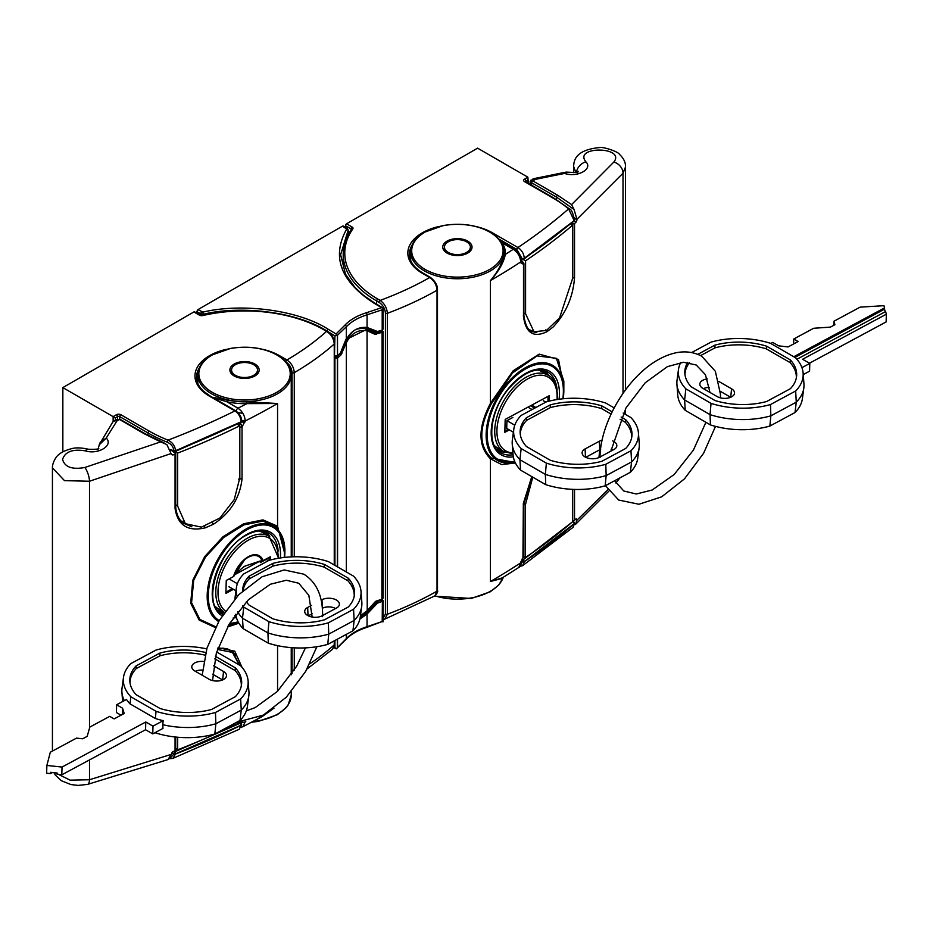 <?xml version="1.0" encoding="UTF-8"?>
<svg xmlns="http://www.w3.org/2000/svg" width="933" height="933" viewBox="0 0 933 933"><rect width="100%" height="100%" fill="white"/><g stroke="black" fill="none" stroke-linecap="round" stroke-linejoin="round"><path stroke-width="1.4" d="M381.585 330.329L377.468 331.483L367.054 327.471L367.054 314.818C358.167 317.617 351.251 321.605 346.33 326.783L337.338 335.355L337.513 355.73L337.513 335.588M381.597 307.692L383.078 308.053L382.378 309.348L382.203 329.932L382.203 309.791L367.054 314.818A1.551 0.618 -107.2 0 0 366.331 312.765L381.597 307.692L373.736 303.003C340.417 281.206 331.39 256.575 346.644 229.11L342.528 226.136L197.913 309.628L202.904 312.1C242.895 302.642 298.747 310.292 328.229 329.279L336.09 333.967L344.988 325.092C350.062 319.762 357.164 315.657 366.331 312.765M345.781 339.74L340.475 352.931L337.513 355.73M328.229 329.279A1.551 0.886 -59.1 0 0 327.11 331.133C298.012 312.438 242.895 304.869 203.429 314.199L200.688 313.85L196.816 311.529L196.816 313.126M196.816 311.529L197.913 309.628M342.528 226.136L343.624 226.777M335.693 356.453A1.038 0.63 -62.7 0 1 334.924 355.998L337.338 355.835L336.533 356.336M337.338 335.355L334.924 335.845L334.492 355.776M382.378 329.827L382.635 328.451L382.378 329.827M348.242 230.054L340.615 254.744L345.513 274.209L354.972 287.481L363.613 295.423L374.518 302.922A1.551 0.886 120.9 0 0 373.736 303.003M347.496 229.086A1.551 0.886 120.9 0 0 347.193 228.387L348.254 230.159L348.254 234.696M369.748 328.591L376.407 331.856L373.363 329.932L366.272 327.915A1.038 0.618 -83.6 0 0 367.054 327.471C358.179 326.667 351.263 330.655 346.33 339.437L346.33 326.783A1.551 1.108 -136.9 0 0 344.988 325.092M343.309 226.066L347.193 228.387A1.551 0.886 120.9 0 0 346.411 228.457M336.253 335.099L336.09 333.967M200.688 315.272L200.688 313.85A1.551 0.886 -59.1 0 1 201.808 311.949M377.83 331.518L376.407 331.856A1.038 0.735 -51.5 0 0 377.468 331.483M339.542 353.864A1.038 0.735 -133.4 0 0 339.997 353.7L339.997 353.7A1.038 0.735 -133.4 0 0 340.172 353.257M334.492 356.149L337.163 356.266M377.34 331.868L376.407 331.856L377.34 331.868M375.101 601.855L382.098 599.021A1.038 0.595 180 0 0 382.285 598.939L382.378 332.23L382.285 598.939A1.038 0.595 60 0 1 381.959 599.452L382.203 601.388L377.468 603.15L367.054 614.031L367.054 626.684C358.167 629.565 351.251 633.554 346.33 638.65L336.253 648.843L333.874 647.525M383.09 331.472L383.09 598.123L382.133 599.371L383.09 600.525L383.078 621.798L382.378 621.763L382.378 601.284L382.203 621.53L367.054 626.684A1.551 0.606 72.3 0 1 366.786 627.384C357.829 630.3 350.925 634.265 346.096 639.292L336.673 648.528M337.513 639.105L337.513 647.327M337.338 639.21L337.338 647.77L336.253 648.843L334.924 647.584L334.924 640.505M366.786 627.384L382.203 621.53M381.784 599.977L382.378 601.284L382.285 599.313M375.463 601.902L376.407 602.473L366.272 612.958L360.255 617.11M359.893 619.034L367.054 614.031L366.272 612.958M377.83 602.87L376.815 601.214M381.585 600.094L377.34 601.54L376.407 602.473L377.468 603.15M346.493 339.367L366.926 329.279L374.984 332.918A1.038 0.735 129.4 0 1 375.066 332.976L375.066 332.976A1.038 0.735 129.4 0 1 374.938 334.294L382.098 332.37L381.865 330.41M337.338 566.774L337.338 358.225L334.492 358.179M334.492 356.523L336.463 357.001L340.102 353.665A1.038 0.735 46.3 0 1 341.035 354.832L337.571 358.074L337.571 566.914M374.938 334.294L367.054 330.749C358.167 329.314 351.263 333.303 346.33 342.714L341.035 354.832M374.938 602.077L367.054 610.753L360.441 615.792M382.145 330.317A1.038 0.63 117.3 0 1 382.378 330.352L382.378 330.352A1.038 0.63 117.3 0 1 382.635 330.853L382.378 332.23L382.635 330.853L382.378 332.23L381.702 330.877M337.431 566.821L337.431 358.179A1.038 0.595 60 0 0 336.65 356.884A1.038 0.723 47.6 0 1 337.571 358.074A1.038 0.595 180 0 1 337.431 358.179L336.463 357.001M340.417 352.872L341.886 353.374M368.85 329.127L375.812 333.046L374.984 332.918L376.384 334.434M335.623 357.106A1.038 0.63 117.3 0 0 334.924 358.4L334.924 565.375M366.984 610.823L376.384 600.957M375.812 601.26L381.515 599.336M375.812 333.046L381.515 330.982A1.038 0.595 -120 0 1 382.285 332.276A1.038 0.595 180 0 1 382.098 332.37L381.889 599.499A1.038 1.038 0 0 0 382.075 599.418L382.18 599.348M502.479 577.807L490.431 581.492L500.986 578.717L518.725 567.486L523.471 556.768A2.601 1.598 56.3 0 1 522.947 557.946L521.372 561.841A2.601 1.493 0 0 0 521.267 561.409M515.424 463.025L501.604 464.564L490.431 458.756C477.859 446.161 477.859 427.687 490.431 403.336L513.127 370.833L539.169 354.132L558.482 359.45L563.835 386.857M500.963 241.787L501.989 242.767A48.015 27.722 180 0 1 505.359 254.394C503.645 262.674 498.677 271.41 490.431 280.6C498.514 270.897 503.062 261.788 504.065 253.298A46.72 26.975 0 0 0 504.123 251.992A46.72 26.975 0 0 0 504.123 251.887M575.743 172.267L573.608 166.401C574.017 161.607 574.145 150.108 599.313 147.589C602.893 146.446 618.766 151.811 619.547 154.458C623.699 158.33 625.693 162.505 625.518 166.96L623.011 173.223L576.944 219.302L575.999 222.252A138.585 80.016 0 0 0 574.331 220.701M571.777 223.115L573.585 223.908A1.563 0.898 0 0 0 574.53 223.535A674.769 389.574 0 0 0 575.999 222.252M574.53 223.535L574.53 277.777C573.014 297.067 565.888 313.476 553.152 326.993A674.769 389.574 180 0 1 546.936 331.705C533.478 338.073 525.664 332.976 523.506 316.439L523.506 264.319L521.372 261.135M521.372 261.158L521.512 261.24A2.601 1.598 56.3 0 1 523.471 264.342L520.719 262.768L520.719 261.928C520.287 256.528 517.792 252.318 513.255 249.274L501.989 242.767A1.295 0.98 -34.7 0 1 501.592 242.802M522.947 557.946L523.343 503.435L531.787 476.611M575.999 518.911L576.944 519.354L575.999 518.911A674.769 389.574 180 0 1 574.53 520.194A1.563 0.898 180 0 1 573.585 520.567M574.331 524.778L575.684 524.218L576.944 519.354A140.148 80.914 0 0 0 576.279 518.725M576.944 520.206L607.85 489.767M514.934 461.998A54.954 31.734 -60 0 1 493.545 457.38A54.954 31.734 -60 0 1 490.361 412.468A54.954 31.734 -60 0 1 524.976 367.975A54.954 31.734 -60 0 1 563.835 390.414L563.835 381.119L556.371 358.295L537.105 355.905L512.544 372.908L491.388 403.686C478.606 427.757 478.606 445.881 491.388 458.056A1.563 1.26 135.3 0 0 490.431 458.756L490.431 581.492A674.769 389.574 0 0 0 520.719 562.821A2.601 1.493 0 0 0 521.372 561.841C520.906 565.293 520.019 567.171 518.713 567.486L518.725 567.486M521.36 260.657L522.235 261.1A1.563 0.828 -63.6 0 0 521.547 261.217A672.168 388.07 0 0 1 521.512 261.24L521.465 261.275M491.388 403.686L490.431 403.336L490.431 280.6A674.769 389.574 180 0 0 520.719 261.928A2.601 1.493 180 0 0 521.372 260.937L521.372 260.937C521.489 256.878 519.215 252.948 514.549 249.146A2.601 1.493 120 0 0 513.255 249.274A664.378 383.58 0 0 1 505.359 254.394A1.295 1.061 4.8 0 1 504.065 253.298M489.72 232.095A45.694 26.381 0 0 0 413.261 243.921A45.694 26.381 0 0 0 469.229 276.226A45.694 26.381 0 0 0 489.72 232.095M573.585 223.908L571.334 223.488M576.944 219.302L574.052 209.482L556.5 197.108L556.5 199.604M532.755 179.124A5.19 3.009 -119.8 0 1 535.344 179.381A2595.244 1498.375 120 0 0 532.766 180.862L557.607 195.207L571.591 204.607L613.879 162.039C625.973 146.423 573.002 145.828 585.889 161.829C593.295 169.048 577.259 177.83 564.628 173.421L535.344 179.381A5.19 1.458 -101.7 0 0 534.282 178.553A5.19 5.19 0 0 0 532.755 179.124L530.142 181.527L530.142 184.326M574.052 209.482L571.591 204.607M523.891 263.701A1.563 0.898 180 0 1 523.891 263.724L523.891 315.797C525.302 325.127 528.02 330.399 532.043 331.6L536.837 332.556M534.282 178.553L566.133 172.092L568.057 172.173L564.628 173.421L566.763 172.127M557.607 195.207A1.563 0.898 120 0 0 556.5 197.108L531.658 182.775A1.563 0.898 120 0 1 532.766 180.862C530.644 179.766 530.271 179.987 531.658 181.515C529.652 181.06 529.652 181.48 531.658 182.775L531.658 185.212M546.936 331.705L545.712 329.874M523.355 315.167L523.506 316.439M574.53 277.777L572.361 278.022M523.506 504.613L523.355 503.342L523.506 504.613M491.388 458.056L515.156 462.476M613.879 162.039A10.38 7.849 40.8 0 1 623.011 173.223L623.011 393.26M585.889 161.829A10.38 7.592 138.1 0 0 576.536 172.045M476.145 226.556A49.566 28.62 180 0 1 479.842 227.535A49.566 28.62 180 0 1 492.449 232.818L517.943 247.525C521.78 250.102 523.891 253.694 524.276 258.289L523.11 259.012M521.932 559.159L523.11 559.87L572.664 521.71M383.09 618.322L385.422 614.101L385.422 313.208C385.014 308.555 382.892 304.928 379.043 302.315A1.563 0.898 -60 0 1 380.139 300.403C384.513 303.563 386.915 307.867 387.37 313.325L387.37 614.217L384.793 619.127L434.86 595.895L437.029 591.137L437.029 290.245C436.597 284.845 434.148 280.611 429.693 277.521L422.357 273.287A49.566 28.62 180 0 1 407.838 253.309A49.566 28.62 180 0 1 438.662 226.556M379.043 302.315L376.664 300.939A114.188 65.928 180 0 1 343.216 254.324L343.286 267.316M574.215 219.477A1.563 0.898 180 0 1 574.448 219.943A1.563 0.898 180 0 1 574.18 220.445A674.769 389.574 180 0 1 524.276 258.289L574.18 220.62L568.594 208.887A134.958 77.917 0 0 0 552.826 197.959L524.568 181.643A3.114 1.796 180 0 1 524.568 179.101L527.868 177.188L477.591 148.16L346.563 223.803L352.103 227.011A3.114 1.796 180 0 1 352.791 228.947A112.636 65.03 0 0 0 377.76 299.038L380.139 300.403A301.044 173.806 0 0 0 429.693 277.521A1.563 0.898 -60 0 1 430.475 277.451C435.256 281.265 437.6 285.311 437.484 289.603L437.484 590.507C438.172 591.452 437.297 593.248 434.86 595.895M345.467 227.349L345.467 225.716A1.563 0.898 -60 0 1 346.563 223.803M520.906 257.765L521.99 258.348L516.835 249.438L498.887 239.07M520.812 564.885L521.99 561.783L521.372 561.386M574.18 523.705L524.276 561.713L522.597 565.678L573.014 527.378L574.18 523.705A1.563 1.05 -131 0 0 572.909 521.944A1.563 1.073 134.5 0 1 574.215 522.737A1.563 0.898 180 0 1 574.448 523.203A1.563 0.898 180 0 1 574.18 523.705M527.868 183.02L527.868 177.188L528.323 183.288M521.99 561.783A1.563 0.898 180 0 0 524.276 561.736L524.276 561.736A1.563 0.898 180 0 1 524.194 561.759A1.563 0.898 180 0 1 521.99 561.759A1.563 0.886 -59.1 0 1 523.11 559.87A1.563 0.956 56.1 0 1 524.276 561.713A674.769 389.574 0 0 0 574.18 523.88A1.563 0.898 180 0 0 574.448 523.378L574.448 523.203A1.563 1.563 0 0 0 573.982 522.095L572.687 520.859M524.568 181.643A1.563 0.898 -60 0 1 525.349 181.562L553.607 197.878L569.585 208.969A1.563 1.05 130 0 0 568.594 208.887A665.94 384.478 0 0 1 517.943 247.525A1.563 0.898 120 0 0 516.835 249.438M521.069 258.383L522.34 259.094A1.563 0.91 119.1 0 1 521.99 258.371A1.563 0.898 0 0 0 524.194 258.371A1.563 0.898 0 0 0 524.276 258.324A1.563 0.968 56.3 0 1 523.961 259.024L573.9 221.308A1.563 1.061 -130.6 0 0 574.18 220.62A1.563 0.898 180 0 0 574.448 220.118L574.448 219.943C572.979 212.992 571.369 209.33 569.585 208.969M445.391 249.939L445.706 250.347A12.98 7.487 180 0 1 445.391 249.939L445.181 249.624A12.98 7.487 180 0 1 444.948 249.204L444.948 249.787M444.948 249.204L444.796 248.866A12.98 7.487 180 0 1 444.633 248.446L444.633 248.959M444.633 248.446L444.54 248.096A12.98 7.487 180 0 1 444.47 247.665L444.47 248.131M444.47 247.665L444.435 247.315A12.98 7.487 180 0 1 444.423 247.105A12.98 7.487 180 0 1 444.435 246.883L444.47 246.534A12.98 7.487 180 0 1 444.551 246.102L444.644 245.752A12.98 7.487 180 0 1 444.796 245.332L444.959 244.994A12.98 7.487 180 0 1 445.193 244.574L445.403 244.248A12.98 7.487 180 0 1 445.717 243.851L445.986 243.548A12.98 7.487 180 0 1 446.371 243.163L446.697 242.872A12.98 7.487 180 0 1 447.14 242.522L447.525 242.253A12.98 7.487 180 0 1 448.027 241.927L448.458 241.682A12.98 7.487 180 0 1 449.018 241.39L449.484 241.169A12.98 7.487 180 0 1 450.091 240.912L450.604 240.726A12.98 7.487 180 0 1 451.257 240.504L451.794 240.352A12.98 7.487 180 0 1 452.482 240.178L453.053 240.049A12.98 7.487 180 0 1 453.765 239.909L454.348 239.828A12.98 7.487 180 0 1 455.094 239.734L455.689 239.676A12.98 7.487 180 0 1 456.435 239.629L457.042 239.618A12.98 7.487 180 0 1 457.8 239.618L458.395 239.629A12.98 7.487 180 0 1 459.153 239.676L459.747 239.734A12.98 7.487 180 0 1 460.482 239.828L461.065 239.921A12.98 7.487 180 0 1 461.788 240.049L462.348 240.178A12.98 7.487 180 0 1 463.036 240.352L463.573 240.516A12.98 7.487 180 0 1 464.226 240.737L464.739 240.924A12.98 7.487 180 0 1 465.345 241.181L465.812 241.402A12.98 7.487 180 0 1 466.372 241.694L466.803 241.939A12.98 7.487 180 0 1 467.305 242.265L467.678 242.533A12.98 7.487 180 0 1 468.133 242.883L468.459 243.175A12.98 7.487 180 0 1 468.832 243.56L469.101 243.863A12.98 7.487 180 0 1 469.416 244.271L469.626 244.586A12.98 7.487 180 0 1 469.859 245.006L470.01 245.344A12.98 7.487 180 0 1 470.174 245.764L470.267 246.114A12.98 7.487 180 0 1 470.349 246.545L470.372 246.895A12.98 7.487 180 0 1 470.384 247.105A12.98 7.487 180 0 1 470.372 247.327L470.337 247.677A12.98 7.487 180 0 1 470.267 248.108L470.162 248.458A12.98 7.487 180 0 1 470.01 248.878L469.847 249.216A12.98 7.487 180 0 1 469.614 249.636L469.404 249.962A12.98 7.487 180 0 1 469.089 250.359L469.404 249.962M469.847 249.799L469.847 249.216M468.821 251.537L468.821 250.662A12.98 7.487 180 0 1 468.436 251.047L468.109 251.339A12.98 7.487 180 0 1 467.666 251.688L467.281 251.957A12.98 7.487 180 0 1 466.78 252.283L466.348 252.528A12.98 7.487 180 0 1 465.789 252.82L465.322 253.041A12.98 7.487 180 0 1 464.716 253.298L464.202 253.484A12.98 7.487 180 0 1 463.549 253.706L463.549 254.359L463.549 253.706M468.109 252.155L468.109 251.339M467.281 252.726L467.281 251.957M466.348 253.251L466.348 252.528M465.322 253.729L465.322 253.041M464.202 254.149L464.202 253.484M463.013 254.511L463.013 253.858A12.98 7.487 180 0 1 462.325 254.033L462.325 254.674M461.753 254.791L461.753 254.161A12.98 7.487 180 0 1 461.042 254.301L461.042 254.919M460.459 255.012L460.459 254.382A12.98 7.487 180 0 1 459.724 254.476L459.724 255.094M459.118 255.141L459.118 254.534A12.98 7.487 180 0 1 458.371 254.581L458.371 255.187M457.765 255.199L457.765 254.592A12.98 7.487 180 0 1 457.018 254.592L457.018 255.199M456.412 255.187L456.412 254.569A12.98 7.487 180 0 1 455.654 254.534L455.654 255.141M455.059 255.094L455.059 254.476A12.98 7.487 180 0 1 454.324 254.382L454.324 255.001M453.741 254.919L453.741 254.289A12.98 7.487 180 0 1 453.03 254.161L453.03 254.791M452.458 254.674L452.458 254.033A12.98 7.487 180 0 1 451.77 253.858L451.77 254.499M451.234 254.347L451.234 253.694A12.98 7.487 180 0 1 450.581 253.473L450.581 254.149M450.044 253.951L450.079 253.286A12.98 7.487 180 0 1 449.461 253.03L449.461 253.729M449.461 253.03L448.995 252.808A12.98 7.487 180 0 1 448.435 252.516L448.435 253.251M448.435 252.516L448.003 252.272A12.98 7.487 180 0 1 447.502 251.945L447.502 252.715M447.502 251.945L447.129 251.677A12.98 7.487 180 0 1 446.685 251.327L446.685 252.143M446.685 251.327L446.347 251.035A12.98 7.487 180 0 1 445.974 250.65L445.974 251.525M468.821 250.662L469.427 250.65M445.368 250.639L445.974 250.65M453.741 254.289L454.324 254.382M455.059 254.476L455.654 254.534M456.412 254.569L457.018 254.592M457.765 254.592L458.371 254.581M459.118 254.534L459.724 254.476M460.459 254.382L461.042 254.301M494.187 445.274A44.119 25.471 120 0 0 497.616 448.003L503.855 451.595A44.119 25.471 -60 0 1 503.855 400.654A44.119 25.471 -60 0 1 547.974 375.183L541.735 371.579A44.119 25.471 120 0 0 537.665 369.969M549.059 401.155L549.21 395.72L505.196 419.407L504.823 432.329L509.325 429.915M504.858 431.081L508.228 429.273M547.928 401.435L548.079 396.338M614.136 407.884L605.762 403.044A62.453 34.813 1.7 0 0 546.33 401.878L521.15 415.43A62.453 34.813 1.7 0 0 513.803 429.238L512.357 439.944A63.584 35.442 1.7 0 0 512.24 444.108A63.584 35.442 1.7 0 0 519.938 459.712L545.362 474.396A63.584 35.442 1.7 0 0 606.17 475.597L631.583 461.917A63.584 35.442 1.7 0 0 639.14 447.77A63.584 35.442 1.7 0 0 639.257 443.607L638.429 432.842A62.453 34.813 1.7 0 0 630.953 417.599L623.139 413.074M512.24 444.108L513.068 454.872A62.453 34.813 1.7 0 0 520.544 470.115L519.938 459.712L521.162 448.575L546.353 463.13A62.453 34.813 1.7 0 0 605.785 464.296L606.17 475.597L605.167 485.836L630.346 472.285A62.453 34.813 1.7 0 0 637.694 458.465L639.14 447.77M513.803 429.238A62.453 34.813 1.7 0 0 521.162 448.575M631.629 437.81A55.688 31.046 1.7 0 0 625.39 422.334L620.107 419.29M611.08 414.077L601.622 408.619A55.688 31.046 1.7 0 0 550.318 407.604L526.574 420.386A55.688 31.046 1.7 0 0 520.311 434.603M612.678 440.924A10.205 5.691 -178.3 0 1 616.806 446.009A10.205 5.691 -178.3 0 1 613.844 449.554L599.534 457.252A10.205 5.691 -178.3 0 1 588.618 458.313A10.205 5.691 -178.3 0 1 582.122 453.123A10.205 5.691 -178.3 0 1 585.108 448.913L599.406 441.216A10.205 5.691 -178.3 0 1 602.205 440.166M520.544 470.115L545.735 484.659A62.453 34.813 1.7 0 0 605.167 485.836M545.735 484.659L545.362 474.396L546.353 463.13M630.346 472.285L631.583 461.917L630.976 450.744A62.453 34.813 1.7 0 0 638.429 432.842M605.785 464.296L630.976 450.744M612.13 411.838L601.867 405.913A55.957 31.197 1.7 0 0 550.225 404.899L526.422 417.704A55.957 31.197 1.7 0 0 520.171 433.309A55.957 31.197 1.7 0 0 526.434 446.51L550.26 460.261A55.957 31.197 1.7 0 0 601.89 461.275L625.693 448.47A55.957 31.197 1.7 0 0 631.851 436.527A55.957 31.197 1.7 0 0 625.681 419.663L621.145 417.051M526.574 420.386L526.422 417.704M550.318 407.604L550.225 404.899M601.622 408.619L601.867 405.913M625.39 422.334L625.681 419.663M612.993 450.009A9.342 5.213 1.7 0 0 611.138 449.17M600.642 449.344A9.342 5.213 1.7 0 0 599.779 449.753L585.749 457.31M527.95 407.161L532.078 409.54M512.858 417.448L506.934 420.643L514.794 425.18M545.793 402.158L543.274 400.7M535.869 407.499L531.74 405.12M506.934 420.643L506.712 428.399L513.395 432.259M534.691 408.141L530.562 405.762M680.74 362.517A62.453 34.813 1.7 0 0 678.489 369.491L677.043 380.186A63.584 35.442 1.7 0 0 676.926 384.349L677.755 395.114A62.453 34.813 1.7 0 0 685.23 410.357L710.421 424.912A62.453 34.813 1.7 0 0 769.853 426.078L795.033 412.526L796.269 402.158A63.584 35.442 1.7 0 0 803.826 388.011A63.584 35.442 1.7 0 0 803.943 383.848L803.115 373.083A62.453 34.813 1.7 0 0 795.639 357.84L770.448 343.297A62.453 34.813 1.7 0 0 711.016 342.119L691.726 352.499M795.033 412.526A62.453 34.813 1.7 0 0 802.38 398.706L803.826 388.011M678.489 369.491A62.453 34.813 1.7 0 0 685.848 388.828L711.039 403.371A62.453 34.813 1.7 0 0 770.471 404.549L795.662 390.985A62.453 34.813 1.7 0 0 803.115 373.083M795.662 390.985L796.269 402.158L770.856 415.838L769.853 426.078M689.51 362.645A55.688 31.046 1.7 0 0 684.997 374.844M796.315 378.063A55.688 31.046 1.7 0 0 790.076 362.587L766.308 348.86A55.688 31.046 1.7 0 0 715.005 347.846L700.625 355.59M718.876 381.48L731.565 388.804A10.205 5.691 -178.3 0 1 734.528 393.318A10.205 5.691 -178.3 0 1 727.903 398.088A10.205 5.691 -178.3 0 1 717.139 396.572L702.829 388.303A10.205 5.691 -178.3 0 1 699.843 384.466A10.205 5.691 -178.3 0 1 707.307 378.88M676.926 384.349A63.584 35.442 1.7 0 0 684.624 399.954L710.048 414.637A63.584 35.442 1.7 0 0 770.856 415.838L770.471 404.549M685.23 410.357L684.624 399.954L685.848 388.828M710.421 424.912L710.048 414.637L711.039 403.371M687.679 362.389A55.957 31.197 1.7 0 0 684.845 373.55A55.957 31.197 1.7 0 0 691.12 386.752L714.946 400.502A55.957 31.197 1.7 0 0 766.576 401.528L790.379 388.711A55.957 31.197 1.7 0 0 796.525 376.78A55.957 31.197 1.7 0 0 790.368 359.916L766.541 346.155A55.957 31.197 1.7 0 0 714.911 345.14L697.872 354.307M715.005 347.846L714.911 345.14M766.308 348.86L766.541 346.155M790.076 362.587L790.368 359.916M730.656 397.283L720.299 391.3M709.442 387.393A9.342 5.213 1.7 0 0 703.447 388.664M770.775 343.484L772.757 342.423L778.682 345.84L788.082 346.936L798.135 341.525L793.761 338.994L813.693 328.264L830.405 327.121L834.907 324.696L833.939 321.232L860.121 307.144L883.959 305.686L884.577 307.867L793.75 356.744M801.937 367.649L809.797 363.427L802.59 359.263L886.35 314.188L885.604 311.54L796.922 359.263M803.231 374.588L809.576 371.182L809.797 363.427M809.436 363.217L886.128 321.932L886.35 314.188M884.577 307.867L884.531 309.15L794.893 357.409M885.254 311.727L884.531 309.15M833.939 321.232L833.822 325.29M793.761 338.994L793.61 343.962M532.755 477.171L525.512 504.461L523.903 503.762M572.687 489.359L572.687 521.687A674.769 389.574 180 0 1 525.512 557.444L523.821 556.698M525.512 557.444L525.512 504.461M521.745 258.768L525.582 260.808L525.582 313.78L533.991 331.763L546.458 330.422L559.578 317.896L572.757 278.022L572.757 225.051L570.599 224.107M525.582 260.808A674.769 389.574 0 0 0 572.757 225.051M521.454 258.989L521.454 260.704M211.499 397.143L227.209 399.942A46.72 26.975 0 0 0 246.79 401.831L277.567 403.499L246.848 403.639L246.79 401.831M215.395 627.571L199.149 620.072L190.705 603.138L192.793 580.256L204.7 556.604L222.975 536.755L243.606 523.798L262.919 519.879L277.567 526.235L284.845 554.062M274.034 708.135L255.875 719.996M55.362 772.839L70.103 780.151L89.51 779.743L171.392 754.342L172.827 751.683A674.769 389.574 180 0 0 175.054 750.832L175.054 736.965M218.054 647.712L234.778 651.187L242.02 667.317M238.895 623.174L227.489 627.011M236.166 411.091A2.601 1.493 120 0 1 237.985 408.199A664.378 383.58 0 0 0 246.848 403.639A48.015 27.722 180 0 1 226.731 401.691L237.985 408.199C242.382 411.325 244.796 415.582 245.216 420.981L242.067 426.813A2.601 1.388 -116.6 0 0 240.376 423.559L240.364 423.559A1.563 0.898 120 0 0 240.422 423.524L241.67 421.238M240.422 423.524L242.02 426.836L242.02 478.956L239.758 478.886A1.563 1.318 69.9 0 0 239.699 478.757L242.02 478.956C239.863 497.954 230.323 513.068 213.4 524.276L212.292 522.363M213.4 524.276A674.769 389.574 180 0 1 205.237 527.856C187.766 531.81 177.702 525.326 175.054 508.403L175.054 454.173A1.563 0.898 0 0 0 175.707 453.625L171.8 450.662M171.415 454.523A138.585 80.016 0 0 0 172.827 455.012A674.769 389.574 0 0 0 175.054 454.173M172.827 455.012L171.392 454.289L172.827 455.012M99.213 444.703L112.531 422.439A5.19 3.977 32.1 0 1 116.917 420.97L106.234 438.078C113.838 445.391 97.988 455.012 85.3 450.849C72.739 448.82 65.158 451.665 62.558 459.386C64.715 467.083 72.133 469.789 84.81 467.491L160.616 441.88L166.855 444.575L171.392 454.289M171.392 453.45L89.51 481.241L64.517 480.647L52.435 467.865C52.295 465.252 53.321 462.057 55.525 458.29C58.103 453.904 63.642 450.662 72.121 448.54C76.133 447.478 81.544 447.712 88.367 449.239L88.367 449.239A10.38 3.907 106.1 0 0 85.3 450.849M241.67 420.701L241.204 418.077M227.209 399.942L226.731 401.691L212.864 397.61M241.402 723.623L241.659 722.2M245.216 721.71L242.942 726.702L241.134 727.239M175.474 749.491L175.707 750.284A1.563 0.898 180 0 1 175.054 750.832M239.816 478.862A1.563 0.968 123.8 0 0 239.828 478.769L239.828 426.743L237.857 424.573M242.067 426.813A674.769 389.574 180 0 1 242.02 426.836A1.563 0.898 180 0 1 239.828 426.743L239.14 425.436A1.563 0.968 -56.2 0 1 240.329 423.582A672.168 388.07 0 0 0 240.364 423.559M173.223 451.152L175.474 453.006M98.525 447.315L100.251 442.172L106.234 438.078L99.423 444.668M171.392 754.342L167.975 759.579L87.527 784.408A10.38 3.814 -103.8 0 0 89.51 779.743L89.51 759.917M160.616 441.88L144.335 433.81L119.494 419.465A2595.244 1498.375 120 0 0 116.917 420.97A5.19 2.986 59.8 0 0 114.316 420.713A5.19 5.19 0 0 0 112.531 422.439M175.742 453.438L175.742 507.587C176.605 514.876 179.171 520.066 183.451 523.203L191.848 526.807M239.583 665.171L232.41 651.409L227.815 649.041L223.057 648.178L217.797 648.47M239.758 478.886L238.463 479.154M276.844 354.995A45.694 26.381 0 0 0 200.397 366.821A45.694 26.381 0 0 0 256.353 399.126A45.694 26.381 0 0 0 276.844 354.995M114.316 420.713L116.135 419.652L119.494 419.465A1.563 0.898 120 0 1 120.275 419.384L145.116 433.728A1.563 0.898 120 0 0 144.335 433.81M205.237 527.856L204.304 525.862M175.486 507.155L175.054 508.403L175.486 507.155M242.942 726.702L261.998 716.684L272.623 709.173M218.649 621.541A54.954 31.734 -60 0 1 210.112 577.527A54.954 31.734 -60 0 1 246.044 529.023A54.954 31.734 -60 0 1 277.486 529.373A54.954 31.734 -60 0 1 284.903 551.461L284.903 548.686L277.253 527.32L262.849 521.092L243.875 524.917L223.582 537.56L205.54 556.978L193.714 580.174L191.568 602.695L199.825 619.372L215.78 626.813M227.909 626.265L238.638 622.731M241.67 420.923A2.601 1.493 180 0 0 245.216 420.981A674.769 389.574 180 0 0 277.567 403.499L277.567 526.235A1.563 1.26 -44.7 0 0 277.253 527.32M89.51 728.172L89.51 481.241A10.38 3.44 -106.8 0 0 84.81 467.491M196.933 380.734L197.819 377.993M173.561 751.403L174.716 751.835L240.143 723.238L239.291 722.737M246.02 420.585L241.659 420.48M334.247 564.99L334.247 343.997C333.757 338.539 331.192 334.329 326.55 331.343L324.171 329.967A112.636 65.03 0 0 0 202.776 315.552A3.114 1.796 180 0 1 199.417 315.156L193.877 311.96L62.849 387.603L62.849 451.817M113.138 421.646L113.138 416.631L62.849 387.603M193.877 311.96A1.563 0.898 -60 0 1 194.659 311.879L200.198 315.086A1.563 0.898 120 0 0 199.417 315.156M292.052 556.861L292.052 372.664C291.679 368.069 289.603 364.465 285.813 361.864M292.064 673.568A1.563 0.898 180 0 1 292.052 673.568L292.052 647.7M170.517 449.613L173.9 450.779A1.563 0.898 -0 0 0 175.567 450.756L241.134 421.786C240.772 417.168 238.72 413.552 234.964 410.905A1.563 0.898 -60 0 1 235.746 410.823C239.734 413.937 241.717 417.366 241.67 421.086L241.67 421.11A1.563 0.898 0 0 0 241.67 421.098A1.563 0.898 0 0 1 241.134 421.763A674.769 389.574 180 0 1 175.567 450.581L175.567 450.756A1.563 0.7 68.7 0 1 175.264 451.467L240.819 422.497A1.563 0.828 -116.5 0 0 241.134 421.786L241.134 421.763A1.563 0.898 0 0 0 241.215 421.739A1.563 0.898 0 0 0 241.67 421.11A1.563 1.563 0 0 1 240.819 422.497M172.862 758.389L239.175 729.314L241.134 725.186L175.567 753.841L172.873 758.389L169.479 758.716M170.214 757.981L173.9 754.039L171.509 752.966M173.9 450.604C173.305 446.697 171.066 443.886 167.159 442.16A1.563 0.723 -68.3 0 1 168.045 440.143C172.465 442.417 174.972 445.904 175.567 450.581A1.563 0.898 0 0 1 173.9 450.604L173.9 450.779A1.563 0.676 108.4 0 0 174.214 451.49A1.563 1.563 0 0 0 175.264 451.467M263.281 349.455A49.566 28.62 180 0 1 279.585 355.718L286.921 359.951C291.376 363.019 293.825 367.252 294.268 372.664L294.268 556.791M307.027 668.984L332.649 649.193L334.247 644.89L334.247 640.866M117.546 419.069L117.546 416.631A1.563 0.898 -120 0 0 116.438 414.73L113.138 416.631L115.342 417.902L115.342 420.118M202.776 315.552L202.426 315.307C248.236 306.071 289.067 310.934 324.952 329.897L327.331 331.262A1.563 0.898 120 0 0 326.55 331.343A301.044 173.806 0 0 1 286.921 359.951A1.563 0.898 120 0 0 285.825 361.747M174.716 751.835A1.563 0.711 69.1 0 1 175.567 753.841A1.563 0.898 0 0 1 173.9 753.864A1.563 0.641 -69.9 0 1 174.716 751.835M241.134 725.186A1.563 0.828 -116.4 0 0 240.143 723.238A1.563 0.886 120.9 0 1 240.912 723.168A1.563 0.886 120.9 0 1 241.215 723.868A1.563 0.898 180 0 1 241.67 724.498A1.563 0.898 180 0 1 241.215 725.139A1.563 0.898 180 0 1 241.134 725.186M236.492 376.582L236.562 375.917A12.98 7.487 180 0 1 235.979 375.649L235.536 375.404A12.98 7.487 180 0 1 235.011 375.101L234.615 374.833A12.98 7.487 180 0 1 234.136 374.495L233.786 374.215A12.98 7.487 180 0 1 233.39 373.841L233.087 373.538A12.98 7.487 180 0 1 232.749 373.153L232.515 372.827A12.98 7.487 180 0 1 232.247 372.419L232.06 372.092A12.98 7.487 180 0 1 231.874 371.661L231.757 371.322A12.98 7.487 180 0 1 231.641 370.891L231.594 370.541A12.98 7.487 180 0 1 231.559 370.109L231.559 369.76A12.98 7.487 180 0 1 231.606 369.328L231.676 368.978A12.98 7.487 180 0 1 231.804 368.547L231.932 368.208A12.98 7.487 180 0 1 232.13 367.789L232.329 367.462A12.98 7.487 180 0 1 232.609 367.054L232.853 366.739A12.98 7.487 180 0 1 233.203 366.354L233.507 366.051A12.98 7.487 180 0 1 233.926 365.689L234.288 365.409A12.98 7.487 180 0 1 234.766 365.071L235.174 364.815A12.98 7.487 180 0 1 235.711 364.511L236.166 364.278A12.98 7.487 180 0 1 236.76 364.01L237.25 363.8A12.98 7.487 180 0 1 237.892 363.567L238.416 363.404A12.98 7.487 180 0 1 239.093 363.205L239.641 363.065A12.98 7.487 180 0 1 240.352 362.914L240.924 362.809A12.98 7.487 180 0 1 241.659 362.704L242.242 362.634A12.98 7.487 180 0 1 242.988 362.564L243.595 362.529A12.98 7.487 180 0 1 244.353 362.517L244.947 362.517A12.98 7.487 180 0 1 245.706 362.54L246.3 362.587A12.98 7.487 180 0 1 247.047 362.657L247.642 362.727A12.98 7.487 180 0 1 248.365 362.844L248.936 362.96A12.98 7.487 180 0 1 249.647 363.124L250.196 363.264A12.98 7.487 180 0 1 250.86 363.462L251.385 363.648A12.98 7.487 180 0 1 252.015 363.882L252.493 364.092A12.98 7.487 180 0 1 253.076 364.371L253.519 364.605A12.98 7.487 180 0 1 254.056 364.92L254.452 365.176A12.98 7.487 180 0 1 254.919 365.514L255.269 365.806A12.98 7.487 180 0 1 255.677 366.168L255.969 366.471A12.98 7.487 180 0 1 256.307 366.867L256.552 367.182A12.98 7.487 180 0 1 256.82 367.59L256.995 367.929A12.98 7.487 180 0 1 257.181 368.348L257.31 368.687A12.98 7.487 180 0 1 257.415 369.118L257.473 369.468A12.98 7.487 180 0 1 257.508 369.9L257.496 370.249A12.98 7.487 180 0 1 257.45 370.681L257.38 371.031A12.98 7.487 180 0 1 257.263 371.462L257.123 371.8A12.98 7.487 180 0 1 256.925 372.22L256.738 372.547A12.98 7.487 180 0 1 256.458 372.955L256.202 373.27A12.98 7.487 180 0 1 255.864 373.666L255.549 373.958A12.98 7.487 180 0 1 255.129 374.32L254.779 374.599A12.98 7.487 180 0 1 254.289 374.938L253.881 375.194A12.98 7.487 180 0 1 253.344 375.498L252.89 375.731A12.98 7.487 180 0 1 252.307 376.011L251.817 376.209A12.98 7.487 180 0 1 251.175 376.442L251.175 377.107L251.175 376.442M256.738 373.177L256.738 372.547M256.202 374.168L256.202 373.27M255.549 374.798L255.549 373.958M254.779 375.393L254.779 374.599M253.881 375.941L253.881 375.194M252.89 376.442L252.89 375.731M251.817 376.885L251.817 376.209M250.65 377.27L250.65 376.617A12.98 7.487 180 0 1 249.974 376.804L249.974 377.457M249.426 377.585L249.426 376.944A12.98 7.487 180 0 1 248.714 377.095L248.714 377.725M248.131 377.83L248.131 377.2A12.98 7.487 180 0 1 247.408 377.317L247.408 377.935M246.813 377.993L246.813 377.387A12.98 7.487 180 0 1 246.067 377.445L246.067 378.063M245.472 378.087L245.472 377.48A12.98 7.487 180 0 1 244.714 377.492L244.714 378.11M244.108 378.11L244.108 377.492A12.98 7.487 180 0 1 243.35 377.468L243.35 378.075M242.755 378.04L242.755 377.422A12.98 7.487 180 0 1 242.009 377.352L242.009 377.97M241.425 377.9L241.425 377.282A12.98 7.487 180 0 1 240.691 377.165L240.691 377.795M240.119 377.69L240.119 377.049A12.98 7.487 180 0 1 239.419 376.897L239.419 377.538M238.871 377.399L238.871 376.745A12.98 7.487 180 0 1 238.195 376.547L238.195 377.2M237.67 377.037L237.682 376.372A12.98 7.487 180 0 1 237.052 376.127L237.052 376.815M235.979 376.361L235.979 375.649M235.011 375.847L235.011 375.101M234.136 375.288L234.136 374.495M233.39 374.693L233.39 373.841M232.749 374.051L232.749 373.153M232.247 373.037L232.247 372.419M244.108 377.492L244.714 377.492M245.472 377.48L246.067 377.445M246.813 377.387L247.408 377.317M248.131 377.2L248.714 377.095M241.425 377.282L242.009 377.352M242.755 377.422L243.35 377.468M215.255 606.322A44.119 25.471 120 0 0 218.684 609.039L224.398 612.34A44.119 25.471 -60 0 1 215.803 591.219A44.119 25.471 -60 0 1 235.536 547.531A44.119 25.471 -60 0 1 269.042 536.23L262.803 532.626A44.119 25.471 120 0 0 258.733 531.017M270.185 560.057L270.278 556.768L263.048 560.651A22.322 12.887 -60 0 0 248.621 556.546A22.322 12.887 -60 0 0 233.483 576.571L226.264 580.454L225.891 593.376L233.425 589.318M263.048 560.651L259.992 561.071L234.37 574.868M269.054 560.36L269.136 557.374M225.926 592.128L232.329 588.688M243.268 567.206L245.927 565.771A8.012 4.63 120 0 0 243.268 567.206L234.346 574.88M259.992 561.071L245.927 565.771M237.145 596.385A62.453 34.813 -178.3 0 1 236.387 587.778A62.453 34.813 -178.3 0 1 243.723 573.958L268.902 560.406A62.453 34.813 -178.3 0 1 328.334 561.573L353.537 576.128A62.453 34.813 -178.3 0 1 361.013 591.37A62.453 34.813 -178.3 0 1 353.549 609.272L328.369 622.824A62.453 34.813 -178.3 0 1 268.937 621.658L243.746 607.115L242.51 618.241A63.584 35.442 -178.3 0 1 237.658 611.756M234.894 598.846A63.584 35.442 -178.3 0 1 234.941 598.473L236.387 587.778M243.746 607.115A62.453 34.813 -178.3 0 1 242.58 605.832M361.013 591.37L361.841 602.135A63.584 35.442 -178.3 0 1 361.712 606.298L360.278 616.993A62.453 34.813 -178.3 0 1 352.931 630.813L327.751 644.365A62.453 34.813 -178.3 0 1 268.319 643.187L243.116 628.644A62.453 34.813 -178.3 0 1 235.734 614.299M243.116 628.644L242.51 618.241L267.946 632.924L268.937 621.658M242.697 590.846A55.957 31.197 -178.3 0 1 248.994 576.232L272.809 563.427A55.957 31.197 -178.3 0 1 324.439 564.442L348.266 578.192A55.957 31.197 -178.3 0 1 354.423 595.056A55.957 31.197 -178.3 0 1 348.277 606.998L324.474 619.815A55.957 31.197 -178.3 0 1 272.833 618.789L249.018 605.039A55.957 31.197 -178.3 0 1 246.394 601.738M361.712 606.298A63.584 35.442 -178.3 0 1 354.155 620.445L328.743 634.125A63.584 35.442 -178.3 0 1 267.946 632.924L268.319 643.187M353.549 609.272L354.155 620.445L352.931 630.813M328.369 622.824L328.743 634.125L327.751 644.365M243.093 590.484A55.688 31.046 -178.3 0 1 249.146 578.915L272.891 566.133A55.688 31.046 -178.3 0 1 324.206 567.147L347.962 580.862A55.688 31.046 -178.3 0 1 354.202 596.339M347.962 580.862L348.266 578.192M249.146 578.915L248.994 576.232M272.891 566.133L272.809 563.427M324.206 567.147L324.439 564.442M311.575 605.354L307.68 607.441A10.205 5.691 1.7 0 0 304.706 611.651A10.205 5.691 1.7 0 0 311.202 616.841A10.205 5.691 1.7 0 0 322.118 615.78L336.428 608.083A10.205 5.691 1.7 0 0 339.379 604.537A10.205 5.691 1.7 0 0 333.454 598.823A10.205 5.691 1.7 0 0 321.99 599.744L321.174 600.187M308.333 615.838L312.217 613.739M322.363 608.304L322.363 608.281A9.342 5.213 -178.3 0 1 335.565 608.538M235.979 590.787L228.947 586.729M237.367 583.708L229.168 578.973M260.26 562.622L266.197 559.427L268.377 560.686M124.334 700.625A63.584 35.442 -178.3 0 1 121.92 692.286A63.584 35.442 -178.3 0 1 122.036 688.122L123.483 677.428A62.453 34.813 -178.3 0 1 130.818 663.608L156.009 650.056A62.453 34.813 -178.3 0 1 206.753 648.89M163.182 720.661L152.989 726.154L145.781 721.99L62.033 767.066L46.872 765.445L50.324 752.208L76.506 738.12L82.687 738.784L87.189 736.359L89.813 727.087L109.756 716.357L114.141 718.888L124.206 713.477L122.561 708.205L116.625 704.777L126.48 699.47A63.176 35.221 1.7 0 0 130.049 703.89L155.403 718.515A63.176 35.221 1.7 0 0 163.182 720.661L162.75 724.708A63.584 35.442 -178.3 0 0 215.85 723.775L215.465 712.474A62.453 34.813 -178.3 0 1 156.033 711.308L155.403 718.515M156.033 711.308L130.842 696.764L130.049 703.89M130.842 696.764A62.453 34.813 -178.3 0 1 123.483 677.428M52.54 772.536L50.534 773.609L50.569 772.314L57.123 773.025L57.088 774.32L61.8 774.822L145.56 729.746L152.767 733.898L162.96 728.416L162.75 724.708M216.678 651.945L240.632 665.777A62.453 34.813 -178.3 0 1 248.108 681.02L248.936 691.785A63.584 35.442 -178.3 0 1 248.808 695.948L247.373 706.643A62.453 34.813 -178.3 0 1 240.026 720.463L214.847 734.014A62.453 34.813 -178.3 0 1 155.414 732.848L155.403 732.487M214.847 734.014L215.85 723.775L241.262 710.095L240.644 698.922L215.465 712.474M248.108 681.02A62.453 34.813 -178.3 0 1 240.644 698.922M215.441 656.342L235.361 667.841A55.957 31.197 -178.3 0 1 241.519 684.705A55.957 31.197 -178.3 0 1 235.373 696.648L211.569 709.465A55.957 31.197 -178.3 0 1 159.94 708.439L136.113 694.688A55.957 31.197 -178.3 0 1 129.839 681.487A55.957 31.197 -178.3 0 1 136.101 665.894L159.905 653.077A55.957 31.197 -178.3 0 1 205.715 652.517M248.808 695.948A63.584 35.442 -178.3 0 1 241.262 710.095L240.026 720.463M129.99 682.781A55.688 31.046 -178.3 0 1 136.241 668.564L159.998 655.782A55.688 31.046 -178.3 0 1 205.038 655.129M159.998 655.782L159.905 653.077M214.835 658.838L235.058 670.512L235.361 667.841M235.058 670.512A55.688 31.046 -178.3 0 1 241.297 685.988M136.241 668.564L136.101 665.894M203.674 661.509A10.205 5.691 1.7 0 0 191.79 667.13A10.205 5.691 1.7 0 0 194.764 670.967L209.085 679.236A10.205 5.691 1.7 0 0 219.85 680.752A10.205 5.691 1.7 0 0 226.474 675.982A10.205 5.691 1.7 0 0 223.512 671.468L213.494 665.684M195.394 671.328A9.342 5.213 -178.3 0 1 202.484 670.092M212.596 674.162L222.602 679.947M50.534 773.609L46.65 773.189L46.872 765.445M121.01 715.191L116.403 712.532L116.625 704.777M152.767 733.898L152.989 726.154M145.56 729.746L145.781 721.99M61.8 774.822L62.033 767.066M122.386 714.456L122.561 708.205M175.392 451.409L177.632 453.111L177.632 506.083L185.375 523.705L201.423 527.133L219.943 518.002L234.218 499.645L239.571 478.839L239.571 425.868L237.379 424.2M177.632 453.111A674.769 389.574 -0 0 0 239.571 425.868M174.483 451.549L174.483 452.19M239.28 664.996L232.457 652.412L217.471 649.438M239.618 722.34L239.618 722.574A674.769 389.574 180 0 1 177.678 749.805L175.742 748.336M177.678 749.805L177.678 737.233M203.429 315.086L202.904 312.1M334.924 335.845L328.194 331.821M348.091 235.011L348.091 230.684A1.551 1.178 -147.2 0 0 346.644 229.11M346.33 634.358L346.33 638.65A1.551 1.12 43.6 0 1 346.096 639.292M334.924 647.584L334.049 647.094M346.33 571.964L346.33 342.714L345.14 341.921M360.383 616.177L367.217 611.033L367.054 330.749A1.038 0.641 101.1 0 0 366.926 329.279M496.531 449.1A45.682 26.369 120 0 0 502.059 450.569M504.613 452.004A46.72 26.975 -60 0 1 498.42 451.094M546.178 374.145A45.682 26.369 120 0 0 542.155 370.086M544.825 370.716A46.72 26.975 -60 0 1 548.709 375.626M504.123 251.992L504.123 251.782A46.72 26.975 180 0 1 457.403 278.757A46.72 26.975 180 0 1 410.695 251.782L410.695 260.517M434.976 595.837A46.72 26.975 0 0 0 503.26 577.329M522.562 262.033L523.81 263.083C524.241 265.31 523.716 264.657 522.235 261.1L523.891 263.724A1.563 0.898 180 0 1 523.506 264.319A674.769 389.574 180 0 1 523.471 264.342M523.471 556.768A674.769 389.574 0 0 0 523.506 556.744A1.563 0.898 0 0 0 523.891 556.15L522.981 557.922M574.53 489.428L574.53 520.194M520.719 561.981A2.601 1.493 0 0 0 521.372 560.99M521.267 261.357A2.601 1.493 180 0 1 521.372 261.776L521.372 261.776A2.601 1.493 180 0 1 520.719 262.768M467.76 241.134A14.636 8.455 180 0 1 461.194 255.269A14.636 8.455 180 0 1 443.257 244.912A14.636 8.455 180 0 1 467.76 241.134M572.361 224.876L572.361 223.862M557.106 390.076A46.72 26.975 120 0 0 547.554 371.94C536.148 366.622 523.028 372.395 508.205 389.271C489.417 411.593 486.42 446.231 500.846 452.855A46.72 26.975 120 0 0 513.057 454.744M574.227 217.681A140.148 80.914 180 0 1 576.944 220.153M533.396 331.495A40.539 20.059 -66.3 0 1 530.994 331.063M563.835 390.414A54.954 31.734 -60 0 1 563.217 398.753L563.835 390.414M562.832 398.788A53.857 31.092 120 0 0 533.151 365.479A53.857 31.092 120 0 0 488.356 423.687A53.857 31.092 120 0 0 514.666 461.403M513.313 456.855A48.271 27.873 -60 0 1 492.577 420.76A48.271 27.873 -60 0 1 532.626 370.308A48.271 27.873 -60 0 1 559.077 399.242M411.943 245.402A48.015 27.722 0 0 0 409.389 254.324A48.015 27.722 0 0 0 409.424 255.362M422.357 273.287A1.563 0.898 -60 0 1 423.127 273.206L430.475 277.451M377.76 299.038A1.563 0.898 -60 0 0 376.664 300.939L376.664 304.205M527.868 179.731L525.676 181.748M385.422 614.101A1.563 0.898 0 0 0 387.37 614.217A311.424 179.801 0 0 0 437.029 591.137A1.563 0.898 0 0 0 437.484 590.507M437.484 289.603A1.563 0.898 0 0 1 437.029 290.245A311.424 179.801 180 0 1 387.37 313.325A1.563 0.898 0 0 1 385.422 313.208M351.006 230.078L351.006 228.912L345.467 225.716M525.232 181.515A1.563 0.898 180 0 1 525.676 181.002A1.563 0.898 60 0 0 524.568 179.101M352.791 228.947A1.563 1.178 -145.3 0 0 351.508 229.331C346.015 237.309 343.251 245.647 343.216 254.324M352.103 227.011A1.563 0.898 120 0 0 351.006 228.912A1.563 0.898 180 0 1 351.449 229.425M524.276 258.289A1.563 0.898 180 0 1 521.99 258.348M553.607 197.878A1.563 0.898 120 0 0 552.826 197.959M574.436 220.025A1.563 0.898 180 0 1 574.448 220.118A1.563 1.563 0 0 1 573.9 221.308M574.436 523.296A1.563 0.898 180 0 1 574.448 523.378L573.014 527.39M557.013 399.546A42.556 24.573 120 0 0 557.094 397.843A42.556 24.573 120 0 0 532.568 376.675A42.556 24.573 120 0 0 498.619 418.952A42.556 24.573 120 0 0 512.917 452.867M599.406 441.216L599.779 449.753L598.939 457.543M585.108 448.913L585.469 457.158M731.565 388.804L730.726 397.26M525.582 313.78L523.891 313.045M267.246 535.192A45.682 26.369 120 0 0 263.211 531.134M265.882 531.763A46.72 26.975 -60 0 1 269.765 536.673M217.599 610.147A45.682 26.369 120 0 0 223.127 611.605M223.943 613.016A46.72 26.975 -60 0 1 219.477 612.141M252.796 721.617A46.72 26.975 0 0 0 291.248 695.073L291.248 691.761M211.499 393.749A46.72 26.975 180 0 1 197.819 374.681C198.053 366.972 202.659 360.441 211.639 355.088L230.673 348.394C248.295 345.595 263.829 347.799 277.299 355.018C286.361 360.371 291.014 366.926 291.248 374.681A46.72 26.975 180 0 1 262.406 399.604A46.72 26.975 180 0 1 211.499 393.749M277.567 691.271L277.567 645.648M242.405 722.119A2.601 1.493 0 0 0 245.216 721.885A674.769 389.574 0 0 0 245.764 721.606M245.216 421.833A2.601 1.493 180 0 1 241.67 421.763L241.554 421.704M278.174 551.123A46.72 26.975 120 0 0 268.622 532.988C262.628 529.594 255.106 530.399 246.044 535.379C217.342 549.922 201.656 605.517 221.902 613.902A46.72 26.975 120 0 0 222.987 614.462M234.731 615.675A46.72 26.975 120 0 0 235.909 615.43M186.647 524.591A40.539 26.334 -52.8 0 1 182.693 522.597M231.652 650.884A40.539 26.334 -52.8 0 1 235.396 655.328M254.884 364.033A14.636 8.455 180 0 1 248.318 378.168A14.636 8.455 180 0 1 230.393 367.824A14.636 8.455 180 0 1 254.884 364.033M284.903 551.461A54.954 31.734 -60 0 1 284.577 557.409L284.903 551.461M238.393 622.299A54.954 31.734 -60 0 1 229.215 624.06M284.18 557.456A53.857 31.092 120 0 0 246.37 530.107A53.857 31.092 120 0 0 211.243 577.352A53.857 31.092 120 0 0 219.208 620.585M229.716 623.244A53.857 31.092 120 0 0 238.113 621.775M222.112 615.815A48.271 27.873 -60 0 1 214.858 577.095A48.271 27.873 -60 0 1 246.37 534.667A48.271 27.873 -60 0 1 280.367 557.957M236.399 617.529A48.271 27.873 -60 0 1 233.063 618.054M199.067 368.302A48.015 27.722 0 0 0 196.513 377.224C196.513 382.168 198.881 386.857 203.627 391.312L210.263 396.105L235.746 410.823M116.438 414.73A3.114 1.796 180 0 1 120.847 414.73L149.105 431.046A134.958 77.917 0 0 0 168.045 440.143A665.94 384.478 0 0 0 234.964 410.905L209.482 396.187A49.566 28.62 180 0 1 200.327 388.898A49.566 28.62 180 0 1 225.786 349.455M209.482 396.187A1.563 0.898 -60 0 1 210.263 396.105M236.947 412.468L242.872 413.342M167.159 442.16A136.51 78.815 180 0 1 148.009 432.947L148.009 435.349M149.105 431.046A1.563 0.898 -60 0 0 148.009 432.947L119.739 416.631L119.739 419.139M120.847 414.73A1.563 0.898 -60 0 0 119.739 416.631A1.563 0.898 180 0 0 117.546 416.631L115.342 417.902M327.331 331.262C334.131 336.871 332.649 336.498 334.492 343.507L334.492 343.507A1.563 0.898 180 0 1 334.247 343.997A311.424 179.801 180 0 1 294.268 372.664A1.563 0.898 180 0 1 292.052 372.664M294.268 647.84L294.268 670.197M309.733 663.853A311.424 179.801 0 0 0 334.247 644.89A1.563 0.898 180 0 0 334.492 644.4L334.492 640.738M173.9 754.039A1.563 0.898 0 0 0 175.567 754.016A674.769 389.574 0 0 0 241.134 725.209A1.563 0.898 0 0 0 241.67 724.521L241.67 724.521A1.563 0.898 0 0 0 241.67 724.509L239.175 729.314M324.952 329.897A1.563 0.898 120 0 0 324.171 329.967M278.174 558.307A42.556 24.573 120 0 0 248.854 539.88A42.556 24.573 120 0 0 218.007 591.265A42.556 24.573 120 0 0 225.343 610.963M233.985 576.011A21.319 12.304 -60 0 1 244.481 559.882A21.319 12.304 -60 0 1 262.045 560.908M307.68 607.441L308.042 615.687M321.99 599.744L322.363 608.281M223.512 671.468L222.672 679.924M177.632 506.083L175.742 504.648M374.518 302.922L383.09 308.042L383.09 329.081L382.145 330.305M369.643 328.568L376.524 331.938L381.97 330.41M373.352 329.932L366.436 327.984C353.84 329.092 354.668 328.591 346.33 339.647L340.44 353.036M340.475 352.931L337.338 356.173M372.827 331.425L366.984 328.054M375.066 332.976L372.803 331.413M383.09 331.483L382.227 330.282M520.871 261.403L521.384 261.951L521.372 260.937M514.549 249.146L500.415 240.982M573.608 166.424L573.608 172.617M625.518 166.96L625.518 389.772M625.518 408.724L625.518 414.45M444.423 248.4L444.493 249.041M444.423 248.376C442.988 249.741 445.601 251.828 452.248 254.627C462.663 257.123 471.072 250.627 469.439 250.849L470.384 248.376M470.314 249.053L470.384 248.411M531.985 476.716L523.891 504.053L523.891 556.15M503.319 577.294L498.747 585.049L490.291 591.767L471.258 598.461L434.416 596.152M504.123 251.782C503.878 244.026 499.237 237.472 490.163 232.119C476.705 224.9 461.17 222.684 443.548 225.494L424.515 232.189C415.535 237.542 410.917 244.073 410.695 251.782M568.045 172.173C574.716 172.605 578.075 172.313 578.145 171.31L577.037 174.436M620.002 477.859L615.827 482.979M608.841 491.166L575.684 524.218M409.389 254.324L409.435 255.432C409.984 262.115 414.544 268.039 423.127 273.206M383.09 619.43L384.793 619.127M519.949 566.366L522.597 565.678M522.34 259.094A1.563 1.563 0 0 0 523.961 259.024M503.855 451.595L512.987 453.8M557.433 399.476L557.549 397.248C556.954 384.956 553.77 377.608 547.974 375.183M600.012 457.59C600.001 423.955 626.381 376.757 659.258 359.147C675.072 350.586 689.23 349.607 701.744 356.208L715.354 371.299L720.439 394.134L720.451 397.866M610.882 451.14L625.938 407.989L645.17 382.822L667.387 366.646L683.492 362.272L696.24 365.013L705.465 374.739L709.966 392.431M705.908 422.299L693.441 450.068L674.139 474.547L652.155 490.012L636.306 494L623.804 491.003L614.602 480.752M715.506 426.381L703.622 453.24L684.46 478.886L661.649 496.846L638.942 504.252L618.696 500.041L605.459 485.685M533.991 331.763L529.373 329.722M291.248 674.781L291.248 647.63M291.248 556.896L291.248 374.681M197.819 383.416L197.819 374.681M52.435 751.077L52.435 467.888M163.963 442.848L145.116 433.728M116.135 419.652L120.275 419.384M231.571 371.602L231.722 372.314M231.734 372.36L233.95 375.148L239.384 377.527L250.067 377.422L255.094 375.159L257.286 372.489M257.298 372.465L257.473 371.742M175.742 750.062L175.742 737.047M291.248 695.073L288.157 704.963L285.871 707.949L277.416 714.666L258.383 721.361L251.525 722.282M87.527 784.408L78.104 785.411L70.885 784.548L61.205 780.653L55.292 775.043L53.939 772.687M97.918 449.589L98.641 448.12C99.539 449.1 96.122 449.473 88.367 449.239M197.819 378.203L196.945 380.792M334.492 565.13L334.492 343.507M334.492 644.4L332.649 649.193M202.426 315.307L200.198 315.086M239.618 722.387L240.912 723.168A1.563 1.563 0 0 1 241.67 724.498L241.67 724.521M170.797 450.312L174.214 451.49M233.973 576.058L244.481 559.882M269.042 536.23L278.617 558.237M212.549 680.565L216.351 653.03L229.145 624.177L248.446 599.709L270.418 584.233L286.279 580.244L298.77 583.242L308.846 595.371L312.17 617.04M305.441 647.875L296.647 666.255L277.404 691.423L255.187 707.599L246.335 710.853M316.882 646.721L305.627 671.468L286.303 697.196L263.328 715.098L236.492 722.364M322.573 616.655C323.051 596.63 316.823 582.472 303.878 574.203L284.203 569.946L262.091 576.757L238.79 594.659L219.185 620.62L207.009 648.062L202.158 675.235M122.631 701.546L121.92 692.286M185.375 523.705L181.935 521.104M232.457 652.412L229.017 649.8"/></g></svg>
